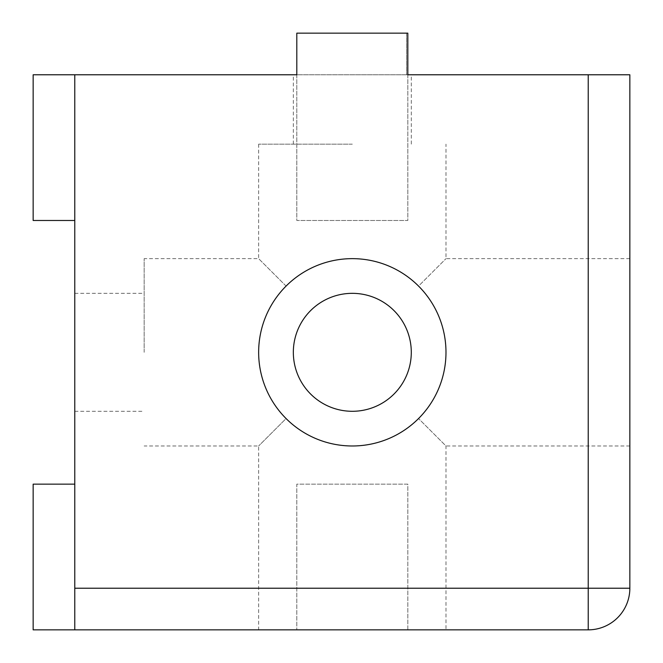 <?xml version="1.0" encoding="UTF-8"?>
<svg xmlns="http://www.w3.org/2000/svg" width="663" height="663" viewBox="0 0 663 663"><rect width="100%" height="100%" fill="white"/><g stroke="black" fill="none" stroke-linecap="round" stroke-linejoin="round"><path stroke-width="0.5" stroke-dasharray="3.31 2.49" d="M445.984 352.318C445.569 326.619 436.428 304.541 418.552 286.084L445.984 258.645L418.552 286.084C436.428 304.541 445.569 326.619 445.984 352.318C445.569 378.009 436.428 400.087 418.552 418.552C400.087 436.428 378.009 445.569 352.318 445.984C326.619 445.569 304.541 436.428 286.084 418.552L258.645 445.984L286.084 418.552C304.541 436.428 326.619 445.569 352.318 445.984C378.009 445.569 400.087 436.428 418.552 418.552C436.428 400.087 445.569 378.009 445.984 352.318M629.85 352.318L629.85 258.645L629.85 352.318M286.084 286.084L258.645 258.645L286.084 286.084C268.2 304.541 259.059 326.619 258.645 352.318C259.059 326.619 268.2 304.541 286.084 286.084C304.541 268.2 326.619 259.059 352.318 258.645C326.619 259.059 304.541 268.2 286.084 286.084M144.161 352.318L144.161 258.645L144.161 352.318M74.778 352.318L74.778 293.336L74.778 352.318M629.85 445.984L445.984 445.984L418.552 418.552L445.984 445.984L445.984 629.85L258.645 629.85L258.645 445.984L144.161 445.984M352.318 144.161L258.645 144.161L352.318 144.161M293.336 144.161L293.336 74.778L352.318 74.778L74.778 74.778L74.778 629.85L588.222 629.85A41.628 41.628 0 0 0 629.85 588.222L629.85 74.778L407.82 74.778L407.82 220.489L296.809 220.489L296.809 74.778L407.82 74.778L296.809 74.778L296.809 33.15L406.593 33.15L406.593 74.778L406.593 33.15L296.809 33.15L296.809 74.778L296.809 33.15L407.82 33.15L407.82 74.778L352.318 74.778L411.292 74.778L411.292 144.161M352.318 258.645C378.009 259.059 400.087 268.2 418.552 286.084C400.087 268.2 378.009 259.059 352.318 258.645A93.665 93.665 0 0 0 258.645 352.318A93.665 93.665 0 0 0 352.318 445.984A93.665 93.665 0 0 0 445.984 352.318A93.665 93.665 0 0 0 352.318 258.645M293.336 352.318A58.974 58.974 0 0 0 352.318 411.292A58.974 58.974 0 0 0 411.292 352.318A58.974 58.974 0 0 0 352.318 293.336A58.974 58.974 0 0 0 293.336 352.318M407.82 629.85L407.82 484.147L296.809 484.147L296.809 629.85L296.809 484.147L407.82 484.147L407.82 629.85M74.778 74.778L74.778 220.489L74.778 74.778L33.15 74.778L33.15 220.489L74.778 220.489M74.778 484.147L74.778 629.85L74.778 484.147L33.15 484.147L33.15 629.85L74.778 629.85M258.645 352.318C259.059 378.009 268.2 400.087 286.084 418.552C268.2 400.087 259.059 378.009 258.645 352.318M407.82 74.778L407.82 220.489L296.809 220.489L296.809 74.778M629.85 258.645L445.984 258.645L445.984 144.161M258.645 144.161L258.645 258.645L144.161 258.645M74.778 411.292L144.161 411.292M74.778 293.336L144.161 293.336"/><path stroke-width="0.99" d="M258.645 629.85L445.984 629.85M588.222 74.778L629.85 74.778L629.85 588.222L588.222 588.222L588.222 629.85L74.778 629.85L74.778 588.222L588.222 588.222L588.222 74.778L407.82 74.778L407.82 33.15L296.809 33.15L296.809 74.778L293.336 74.778M352.318 258.645A93.665 93.665 0 0 1 445.984 352.318A93.665 93.665 0 0 1 352.318 445.984A93.665 93.665 0 0 1 258.645 352.318A93.665 93.665 0 0 1 352.318 258.645M293.336 352.318A58.974 58.974 0 0 0 352.318 411.292A58.974 58.974 0 0 0 411.292 352.318A58.974 58.974 0 0 0 352.318 293.336A58.974 58.974 0 0 0 293.336 352.318M296.809 74.778L74.778 74.778L74.778 588.222M74.778 220.489L33.15 220.489L33.15 74.778L74.778 74.778M411.292 74.778L407.82 74.778M74.778 484.147L33.15 484.147L33.15 629.85L74.778 629.85M588.222 629.85A41.628 41.628 0 0 0 629.85 588.222A41.628 41.628 0 0 1 588.222 629.85"/></g></svg>
